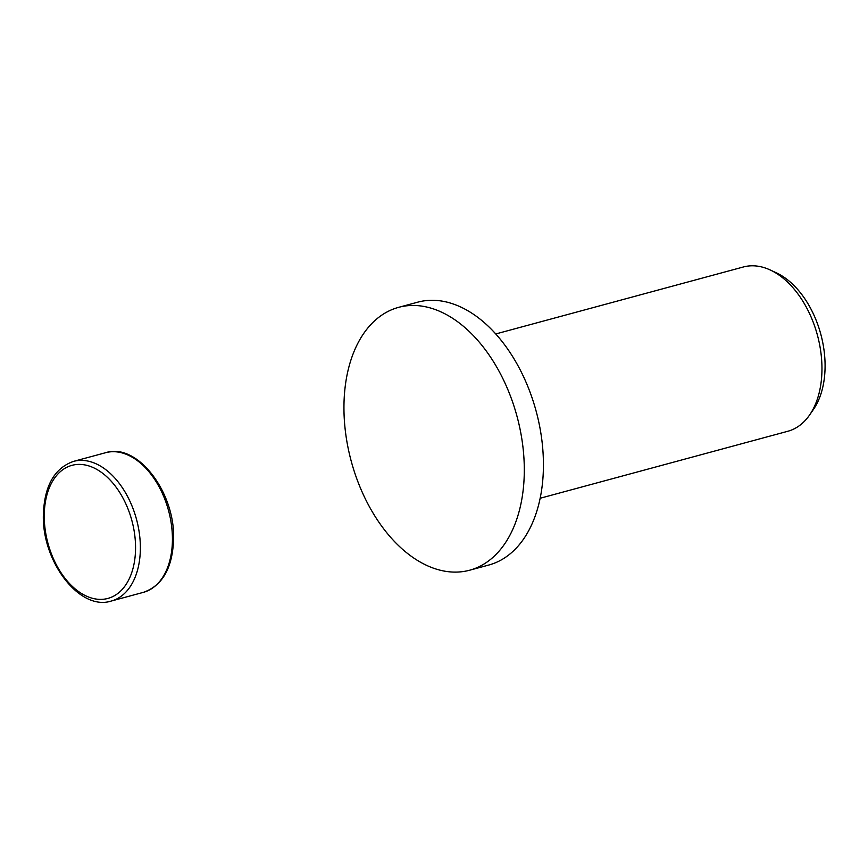 <?xml version="1.0" encoding="UTF-8"?>
<svg xmlns="http://www.w3.org/2000/svg" width="868" height="868" viewBox="0 0 868 868"><rect width="100%" height="100%" fill="white"/><g stroke="black" fill="none" stroke-linecap="round" stroke-linejoin="round"><path stroke-width="1.3" d="M469.675 570.211L488.803 565.035A136.146 85.867 -105.1 0 0 541.795 439.588A136.146 85.867 -105.1 0 0 455.277 304.722A136.146 85.867 -105.1 0 0 417.703 302.183L398.575 307.359A136.146 85.867 -105.1 0 0 345.583 432.806A136.146 85.867 -105.1 0 0 432.101 567.672A136.146 85.867 -105.1 0 0 469.675 570.211A136.146 85.867 -105.1 0 0 522.666 444.752A136.146 85.867 -105.1 0 0 436.148 309.887A136.146 85.867 -105.1 0 0 398.575 307.359M540.167 498.254L787.818 431.266A85.097 53.664 -105.1 0 0 809.529 415.088A85.097 53.664 -105.1 0 0 817.406 335.113A85.097 53.664 -105.1 0 0 770.285 270.013A85.097 53.664 -105.1 0 0 766.867 268.57A85.097 53.664 -105.1 0 0 743.388 266.975L495.736 333.963M809.529 415.088L813.37 409.555A80.181 50.572 -105.1 0 0 820.792 334.191A80.181 50.572 -105.1 0 0 776.393 272.856L770.285 270.013M73.563 461.375C54.597 468.058 44.55 485.559 43.4 513.878C41.371 560.815 79.4 611.463 111.332 601.025A72.326 45.613 -105.1 0 0 140.356 549.314A72.326 45.613 -105.1 0 0 93.527 462.731A72.326 45.613 -105.1 0 0 73.563 461.375L105.625 452.705C137.567 442.268 175.596 492.916 173.567 539.842C172.417 568.171 162.359 585.672 143.404 592.345A72.326 45.613 -105.1 0 0 172.417 540.645A72.326 45.613 -105.1 0 0 125.589 454.051A72.326 45.613 -105.1 0 0 105.625 452.705M88.872 597.141A68.93 43.465 -105.1 0 0 135.549 549.151A68.93 43.465 -105.1 0 0 90.923 466.637A68.93 43.465 -105.1 0 0 44.257 514.626A68.93 43.465 -105.1 0 0 88.872 597.141M111.332 601.025L143.404 592.345"/></g></svg>
